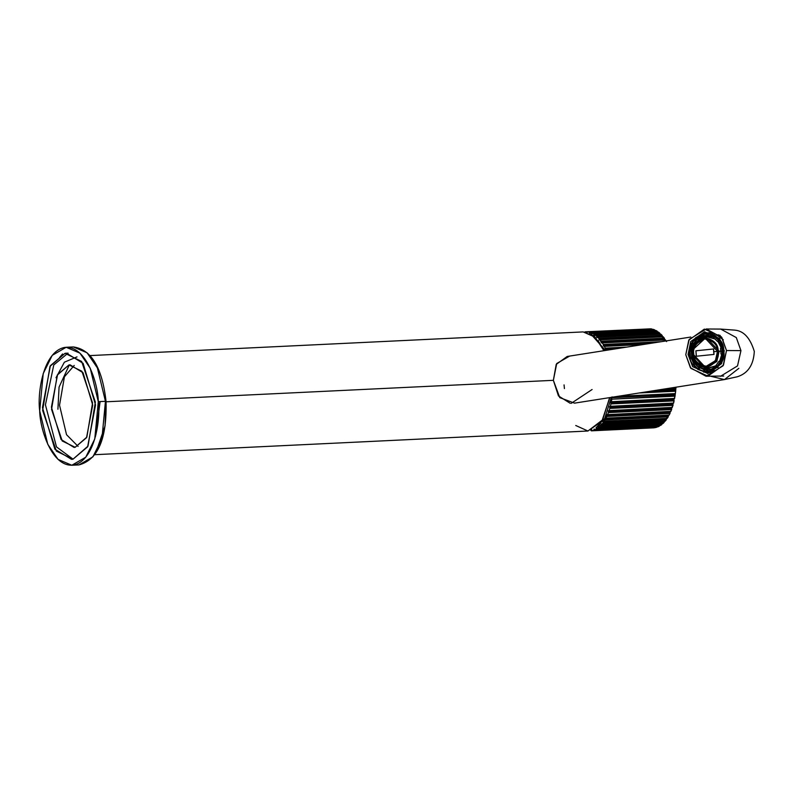 <?xml version="1.0" encoding="UTF-8"?>
<svg xmlns="http://www.w3.org/2000/svg" width="794" height="794" viewBox="0 0 794 794"><rect width="100%" height="100%" fill="white"/><g stroke="black" fill="none" stroke-linecap="round" stroke-linejoin="round"><path stroke-width="1.19" d="M105.443 401.317L97.384 367.91L87.092 352.784L73.316 346.938L87.092 352.784L97.384 367.91L105.443 401.317L98.297 401.665L94.774 438.953L85.762 457.185L71.827 465.254L58.061 459.398L47.759 444.283L39.7 410.865L43.213 373.577L52.235 355.345L66.17 347.276L79.936 353.132L90.228 368.247L98.297 401.665L105.443 401.317L101.93 438.606L92.918 456.838L78.983 464.907L92.918 456.838L101.93 438.606L105.443 401.317M95.856 434.953L99.846 402.31M98.297 401.665C98.178 384.266 86.318 344.834 64.572 347.444C42.945 351.653 37.229 393.844 39.7 410.865C39.819 428.264 51.679 467.696 73.425 465.086C95.042 460.877 100.769 418.686 98.297 401.665M65.019 353.32L81.633 361.429L95.369 402.121L88.005 446.129L72.979 459.21L56.364 451.101L42.628 410.409L49.992 366.401L65.019 353.32L50.389 365.667L42.459 407.61L54.875 449.186L71.549 459.349L72.979 459.21L87.608 446.853L95.538 404.91L83.112 363.344L66.448 353.171L65.019 353.32L68.085 353.171L65.019 353.32M57.912 409.238L59.074 387.075L69.346 364.893M74.209 365.448L64.423 376.803L59.53 405.218L66.527 434.685L78.09 446.397L66.527 434.685L59.53 405.218L64.423 376.803L74.209 365.448M62.557 353.945L59.461 357.637M95.806 452.759L105.056 425.902L105.88 401.357M67.986 353.191L53.774 364.952L45.427 404.831L56.493 446.903L73.078 459.19L56.493 446.903L45.427 404.831L53.774 364.952L67.986 353.191M75.162 447.29L62.23 440.988L51.55 409.337L57.277 375.105L68.969 364.942L81.891 371.245L92.57 402.895L86.844 437.127L75.162 447.29L86.536 437.692L92.709 405.069L83.042 372.733L70.08 364.823L68.969 364.942L57.585 374.54L51.421 407.163L61.078 439.499L74.04 447.409L75.162 447.29M106.068 401.794L553.368 380.326L106.068 401.794M603.916 350.7L595.163 337.222L583.183 331.912L595.163 337.222L603.916 350.7M94.933 454.684L587.937 431.013L602.686 419.778L609.613 397.625L602.686 419.778L587.937 431.013L575.739 425.485M77.008 356.883L64.383 362.183L56.007 377.755M100.024 402.28L95.439 436.601M564.058 384.882L564.415 388.564M601.931 421.028L609.772 397.596M604.026 350.68L598.071 340.507M592.096 389.517L571.223 403.342M570.181 403.273L558.46 395.928L553.368 380.326L556.723 363.523L569.328 356.268M720.227 335.475L718.004 334.79M738.857 368.327L724.465 379.572L710.809 376.267L724.465 379.572L574.528 403.144L559.77 397.635L553.368 380.326L556.207 364.406L567.194 356.466L690.79 337.043M706.283 328.994L721.865 337.5L726.5 350.531L723.066 365.816L705.995 376.237L690.413 367.741L685.768 354.71L689.202 339.415L706.283 328.994L720.724 329.083L736.306 337.579L740.951 350.62L737.517 365.905L720.446 376.326L737.517 365.905L740.951 350.62L736.306 337.579L720.724 329.083L734.807 330.135C743.73 330.89 750.221 337.976 754.3 351.405C753.585 364.942 747.928 373.398 737.338 376.763L724.465 379.572M726.5 350.531L740.951 350.62L726.5 350.531L721.369 336.835L704.367 329.093L688.785 340.169L685.768 354.71L690.909 368.406L707.911 376.148L723.493 365.071L726.5 350.531M691.792 342.988L689.668 350.968L690.194 357.687L706.61 372.406L720.912 363.682L723.781 350.879C725.458 360.089 720.267 367.245 708.208 372.326C695.584 369.776 689.4 363.781 689.668 354.372L688.061 354.471L690.73 341.569L704.566 331.733L719.652 338.611L724.207 350.769L721.538 363.672L707.712 373.498L692.616 366.63L688.061 354.471L692.616 366.63L707.712 373.498L721.538 363.672L724.207 350.769L719.652 338.611L704.566 331.733L690.73 341.569L688.061 354.471L689.668 354.372C688.001 345.152 693.192 338.006 705.251 332.914C717.875 335.475 724.059 341.46 723.781 350.879L719.9 339.961L706.849 332.845L692.874 341.023M714.57 333.48L723.344 339.832M705.201 335.753L703.097 336.944L705.201 335.753M706.015 335.405L708.397 334.711M708.308 370.59L706.005 369.905M705.003 369.478L702.908 368.257M721.835 347.742L722.332 350.958L723.294 350.898L722.788 347.554L720.535 348.149L720.982 354.104L722.322 354.233L721.835 347.742L722.788 347.554L723.294 350.898L722.332 350.958L722.322 354.233L723.294 354.303L723.294 350.898L724.336 350.908L723.294 350.898L723.294 354.303L724.118 354.303L720.982 354.104L720.535 348.149L721.835 347.742M713.608 348.983L695.951 350.789L696.358 356.248L695.881 350.789L696.288 356.248L713.935 354.432L713.528 348.983L695.881 350.789L713.528 348.983L713.667 351.712L717.488 351.405C717.677 344.854 713.379 340.686 704.596 338.909C696.209 342.442 692.596 347.425 693.758 353.826C693.569 360.377 697.866 364.545 706.65 366.322C715.037 362.789 718.649 357.816 717.488 351.405L713.667 351.712L713.935 354.432L696.288 356.248L695.881 350.789L713.608 348.983L714.014 354.442M718.59 340.537L714.272 336.348L713.598 337.698L717.558 341.539L719.414 340.08L714.937 335.733L714.272 336.348L718.59 340.537L717.558 341.539L713.598 337.698L714.937 335.733L719.414 340.08L720.247 340.08L718.59 340.537M716.575 366.987L720.208 361.995L719.036 361.21L715.712 365.796L717.329 367.533L721.091 362.342L720.208 361.995L716.575 366.987L715.712 365.796L719.036 361.21L720.218 361.22L722.163 354.104L720.218 361.22L719.036 361.21L721.091 362.342L717.329 367.533L718.153 367.543L716.575 366.987M704.715 371.334L710.332 370.758L709.985 369.24L704.834 369.776L704.715 371.334L705.012 372.039L706.372 372.108L710.848 371.443L710.332 370.758L704.715 371.334L705.012 372.039L704.834 369.776L711.166 369.25L716.893 365.806L711.166 369.25L709.985 369.24L710.848 371.443L705.012 372.039M693.678 364.704L698.005 368.892L698.68 367.543L694.72 363.702L693.678 364.704L698.055 369.508L693.569 365.161L694.72 363.702L698.68 367.543L706.015 369.776L699.861 367.543L698.68 367.543L698.005 368.892M690.194 357.687L691.028 357.687L694.393 365.171L691.028 357.687L690.194 357.687L689.946 351.008L690.433 357.498L691.743 357.092L691.296 351.137L689.688 350.948L690.522 350.948L692.725 342.899L690.522 350.948L689.688 350.948M695.703 338.244L692.07 343.246L693.241 344.03L696.566 339.445L695.663 337.708L692.07 343.246L695.663 337.708L701.906 334.185L695.663 337.708L696.566 339.445L693.241 344.03L694.422 344.04L692.07 343.246M718.183 351.276C718.391 344.04 713.647 339.445 703.95 337.48C694.69 341.38 690.701 346.879 691.981 353.955C691.782 361.181 696.527 365.786 706.223 367.751C715.473 363.841 719.463 358.352 718.183 351.276C719.463 358.352 715.473 363.841 706.223 367.751C696.527 365.786 691.782 361.181 691.981 353.955C690.701 346.879 694.69 341.38 703.95 337.48C713.647 339.445 718.391 344.04 718.183 351.276L719.146 351.216L716.833 361.498L705.34 368.515L691.733 354.015L694.035 343.733L705.538 336.716L719.146 351.216L721.815 351.226L719.146 351.216L705.538 336.716L694.035 343.733L691.733 354.015L705.34 368.515L716.833 361.498L719.146 351.216L718.183 351.276M717.498 351.345C718.719 358.054 714.937 363.255 706.164 366.957C696.963 365.101 692.467 360.744 692.666 353.886C691.445 347.177 695.226 341.966 704 338.264C713.201 340.13 717.697 344.487 717.498 351.345L705.171 338.204L694.76 344.566L692.666 353.886L704.993 367.017L715.414 360.665L717.498 351.345M721.26 347.921L717.984 341.539L721.26 347.921M706.868 336.795L715.463 339.177L708.208 336.725L705.538 336.716C687.654 335.673 687.445 369.339 705.34 368.515L708.01 368.535L715.741 365.845L706.68 368.446M719.682 361.21L721.806 354.184L719.682 361.21M722.371 347.603L717.885 339.614M707.444 335.435L700.824 337.629L707.226 335.445M700.586 367.503L707.017 369.806L700.645 367.543M713.866 337.152L706.243 335.405L702.293 335.991L703.474 336.001L697.747 339.455L696.566 339.445L697.747 339.455L696.487 337.708L697.747 339.455L703.474 336.001L702.293 335.991L707.444 335.465L707.563 333.907L701.936 334.482L702.293 335.991L701.936 334.482L708.804 333.212L714.471 334.959L706.61 333.133L707.97 333.202L707.444 335.465L708.625 335.475L708.804 333.212L708.625 335.475L713.866 337.152M689.946 351.008L692.477 351.147L691.296 351.137L691.743 357.092L692.924 357.102L690.433 357.498M695.901 363.712L694.72 363.702L695.901 363.712M721.716 348.149L718.739 341.549L717.558 341.539L718.739 341.549L720.247 340.08L718.739 341.549L721.716 348.149M715.761 335.743L714.937 335.733L715.761 335.743M723.612 347.564L722.788 347.554L723.612 347.564M707.414 372.118L712.407 371.274L704.993 372.039M721.925 362.352L720.218 361.22L721.925 362.352M714.253 370.381L710.848 371.443L711.672 371.443L711.166 369.25L711.672 371.443L714.253 370.381M704.814 371.9L698.055 369.508L698.879 369.518L699.861 367.543L698.879 369.518L704.814 371.9M702.134 333.808L706.61 333.133L702.134 333.808L701.936 334.482M695.058 341.122L696.467 339.296M715.593 336.08L719.87 339.921L715.593 336.08M698.512 367.88L699.365 368.535M707.573 371.324L711.533 370.838M696.507 339.366L695.733 340.308M702.085 333.808L707.653 333.143L712.635 334.046M692.477 351.147L690.522 350.948L692.477 351.147M691.028 357.687L692.924 357.102L691.028 357.687M705.28 338.214L693.152 349.41L692.884 353.886L693.122 355.672L705.112 367.017L692.884 353.886L694.978 344.566L705.39 338.214M693.122 355.712L693.172 349.34L693.122 355.712M717.488 351.405C718.649 357.816 715.037 362.789 706.65 366.322C697.866 364.545 693.569 360.377 693.758 353.826C692.596 347.425 696.209 342.442 704.596 338.909C713.379 340.686 717.677 344.854 717.488 351.405M704.814 370.004L701.013 368.237M594.944 429.812L596.254 429.008L659.407 425.981L596.115 429.246L659.268 426.209L658.097 426.785L594.944 429.812L658.097 426.785L659.268 426.209L596.254 429.008L596.602 427.827L596.115 429.246L594.944 429.812L594.23 429.058L594.756 429.743M597.406 428.462L598.656 427.39L661.809 424.353L598.537 427.648L661.68 424.621L660.558 425.435L597.406 428.462L660.558 425.435L661.68 424.621L598.656 427.39L598.944 426.13L598.537 427.648L597.406 428.462L596.661 427.857L597.217 428.432M664.965 421.257L666.146 419.927L602.993 422.964L601.812 424.284L665.144 421.207L601.167 423.936L600.83 425.544L599.758 426.606L599.004 426.14L599.579 426.606M662.732 423.579L664.092 422.229L600.939 425.266L601.167 423.936L601.991 424.244L602.993 422.964L603.251 421.267L603.728 421.435L603.152 421.465L602.993 422.964L666.146 419.927L603.083 422.656L666.235 419.619L666.434 418.388L665.283 421.009M668.26 415.351L605.068 418.388L668.26 415.351L668.22 416.562L605.068 419.589L604.065 421.416L603.281 421.277L667.039 418.458L603.887 421.495L667.218 418.378L668.141 416.89L604.988 419.917L668.141 416.89L668.26 415.351M604.065 421.416L605.167 418.17L669.114 415.113L669.947 413.426L606.795 416.453L605.792 418.259L669.114 415.113L605.167 418.17L605.068 419.589L668.26 416.701L668.35 415.331L667.218 418.378L668.26 416.701M669.987 411.868L606.795 414.905L669.987 411.868L606.795 414.905L606.795 416.453L669.947 413.426L606.854 416.116L670.007 413.079L669.987 411.868L670.067 413.257L670.067 411.401L606.904 414.657L670.662 411.6L607.509 414.627L670.821 411.441L671.555 409.575L608.403 412.612L607.668 414.468L608.403 412.612L671.555 409.575L608.442 412.245L671.595 409.218L671.506 408.017L608.313 411.054L608.442 412.245L608.412 410.786L672.161 407.59L608.412 410.786L672.161 407.59L609.008 410.627L672.31 407.401L672.935 405.387L609.782 408.414L609.157 410.438L609.782 408.414L672.935 405.387L609.802 408.047L672.955 405.019L672.806 403.838L609.613 406.875L609.802 408.047L609.693 406.588L672.885 403.551L609.693 406.588L673.421 403.273L610.268 406.31L673.56 403.054L674.076 400.901L610.923 403.928L610.417 406.081L610.923 403.928L674.076 400.901L610.923 403.56L674.076 400.523L673.868 399.382L610.675 402.419L610.923 403.56L610.745 402.111L673.927 399.084L610.745 402.111L674.453 398.677L611.301 401.714L674.572 398.429L674.96 396.166L611.817 399.193L611.43 401.456L611.817 399.193L674.96 396.166L611.817 399.193L674.95 395.789L674.682 394.697L611.489 397.725L611.797 398.816L611.539 397.417L674.731 394.38L675.218 393.864L615.251 396.742L675.218 393.864L617.772 396.345L675.327 393.576L675.595 391.234L639.17 392.98L675.595 391.234L642.574 392.444L675.555 390.856L675.237 389.824L652.192 390.936L675.237 389.824L675.684 391.164L675.724 388.871L660.727 389.596L675.724 388.871L663.486 389.159L675.823 388.564L675.992 387.194M652.251 329.321L588.979 332.229L589.386 333.192L588.979 332.229L651.953 329.014L587.58 331.852L650.733 328.825L651.953 329.014L652.569 330.155L652.251 329.321M654.822 330.135L591.57 333.073L591.917 334.105L591.57 333.073L654.554 329.818L591.57 333.073L654.554 329.818L590.18 332.408L591.401 332.855L590.18 332.408L653.333 329.371L654.554 329.818L655.11 331.068L654.822 330.135M657.372 331.485L594.111 334.433L594.408 335.534L594.111 334.433L657.114 331.158L594.111 334.433L657.114 331.158L655.913 330.463L592.761 333.49L593.962 334.195L592.761 333.49L655.913 330.463L657.601 332.497L657.372 331.485M660.201 334.671L659.745 333.291L596.592 336.319L596.84 337.46L596.592 336.319L659.745 333.291L596.453 336.041L659.606 333.014L658.434 332.071L595.292 335.108L596.453 336.041L595.292 335.108L658.434 332.071L660.022 334.423L659.774 333.212M662.176 335.564L598.855 338.393L599.162 339.872L599.728 339.842L598.984 338.691L662.136 335.663L598.855 338.393L662.007 335.366L660.886 334.195L597.733 337.222L598.855 338.393L597.733 337.222L660.707 334.165L597.733 337.222M664.439 338.353L663.228 336.795L664.479 338.442L601.137 341.222L601.366 342.74L664.558 339.703L664.399 338.502L601.247 341.539L664.29 338.184L663.228 336.795L600.075 339.832L601.137 341.222L664.29 338.184L664.558 339.703L601.366 342.74L600.075 339.832L663.228 336.795L600.075 339.832M674.076 400.523L673.669 402.925M672.955 405.019L672.846 403.431L673.054 405.178M671.684 409.277L671.565 407.57L670.821 411.441L671.664 409.426M664.35 420.999L664.181 422.16L664.35 420.999M650.385 333.46L643.825 332.617M644.003 423.48L645.145 423.907M597.138 426.874L599.162 426.269M594.666 335.515L593.317 335.227M598.825 426.398L597.286 426.844M595.966 427.857L604.691 418.537L611.34 397.357L604.691 418.537L595.966 427.857M591.48 334.284L605.415 350.462L590.815 334.016M590.835 430.467L591.143 429.772L590.835 430.467M607.212 350.174L606.219 350.223L607.212 350.174M608.889 349.916L606.04 350.055L608.889 349.916M610.03 349.737L605.435 349.956L612.402 349.36L605.316 349.707L605.326 348.497L605.435 349.956L610.03 349.737M623.469 347.623L605.326 348.497L623.469 347.623M626.734 347.107L605.246 348.139L626.734 347.107M643.428 344.487L604.343 346.363L605.246 348.139L604.343 346.363L643.428 344.487M644.778 344.278L604.343 346.363M603.371 344.814L603.43 346.025L646.921 343.941L603.43 346.025L603.371 344.814L658.037 342.194L603.371 344.814M661.184 341.698L603.281 344.477L661.184 341.698M666.563 341.599L665.441 339.852L666.424 341.45L665.441 339.852L602.289 342.889L603.281 344.477L602.289 342.889L665.253 339.753L602.289 342.889M601.505 342.939L602.1 342.78L601.366 342.74M599.311 340.05L599.897 339.763L599.162 339.872M596.989 337.609L597.554 337.202L596.84 337.46M595.103 335.118L594.577 335.644L595.292 335.108M587.411 331.981L586.994 332.815L587.58 331.852L650.931 329.034M586.379 331.932L586.826 332.805L586.379 331.932L587.5 331.872L586.379 331.932M649.561 328.964L586.2 331.783L649.532 328.895M584.98 331.842L586.2 331.783M591.599 430.814L654.196 427.817L591.361 430.834M592.344 430.626L591.619 430.656L592.344 430.626M592.225 430.517L591.738 429.733L592.403 430.636L655.556 427.599L592.403 430.636M657.015 426.944L655.556 427.599L593.614 430.308L656.767 427.281L593.614 430.308L656.916 427.083L657.363 425.951M594.071 429.117L593.763 430.11L594.071 429.117M659.506 425.872L659.794 424.8M661.908 424.264L662.127 423.142M599.758 426.606L600.939 425.266L663.983 422.517L600.83 425.544L663.983 422.517L662.911 423.569L599.758 426.606L663.059 423.351M664.092 422.229L664.26 421.068L664.092 422.229M601.991 424.244L665.144 421.207M612.065 396.891L611.539 397.417L612.065 396.891M655.159 390.469L675.267 389.507L655.159 390.469M605.971 418.14L606.894 414.657L670.861 411.361L670.086 411.629L669.243 415.044L605.822 418.269M675.912 388.514L675.228 389.536M675.674 391.005L675.327 393.576L675.684 391.164M675.426 393.496L674.731 394.38L611.539 397.417L674.682 394.36M674.612 398.449L673.927 399.084L610.745 402.111L673.888 399.005M674.076 400.901L673.6 403.044M673.421 403.273L609.693 406.588L672.846 403.431M665.491 339.971L602.13 342.78M672.935 405.387L672.31 407.401L672.935 405.387M664.707 340.179L664.548 338.988M672.31 407.401L608.412 410.786L671.565 407.57M662.533 337.331L662.315 336.16M670.821 411.441L671.605 407.779L673.054 405.327L672.895 403.62L673.689 402.995L673.947 399.183L675.089 396.117M662.166 335.544L660.886 334.195M670.096 413.079L669.114 415.113L670.067 413.257M660.231 334.929L659.953 333.788M657.829 333.004L657.501 331.912M653.522 329.589L590.141 332.398M656.807 427.271L655.745 427.361M654.365 427.648L652.976 427.877M598.726 425.435L599.907 424.879M71.827 465.254L78.983 464.907C98.039 459.766 107.061 438.566 106.039 401.317C102.158 367.513 91.25 349.38 73.316 346.938L66.17 347.276M90.179 355.583L583.183 331.912L594.666 336.616L604.115 350.66M609.842 397.586L601.862 421.396L587.937 431.013M705.995 376.237L723.721 376.038M697.966 369.488L693.46 365.121M690.105 357.667L689.599 350.948M691.792 342.929L695.564 337.738M707.653 333.143L712.456 333.966M711.355 372.694L703.593 372.078M703.831 333.133L711.593 332.617M664.707 339.951L664.419 338.234L663.089 336.716L599.936 339.753M662.514 337.083L662.127 335.405L660.777 334.145L597.624 337.172M659.864 333.311L658.345 332.041L595.202 335.078M657.789 332.736L657.214 331.187L655.844 330.443L592.691 333.48M649.661 328.944L585.635 331.793M654.484 427.589L591.47 430.844M655.536 427.599L592.384 430.636M659.864 424.671L659.338 426.189L658.047 426.795L594.904 429.822M662.196 422.984L661.779 424.582L660.489 425.455L597.336 428.492M664.409 420.81L664.092 422.468L662.821 423.609L599.669 426.646M666.484 418.17L666.265 419.877L665.035 421.277L601.882 424.304M668.379 415.093L668.26 416.82L667.089 418.468L603.936 421.505M676.022 387.184L675.069 395.839M666.563 341.499L665.283 339.753M655.298 331.297L654.633 329.838L653.293 329.371M652.34 329.411L650.752 328.825M589.773 333.291L591.609 333.212"/></g></svg>
